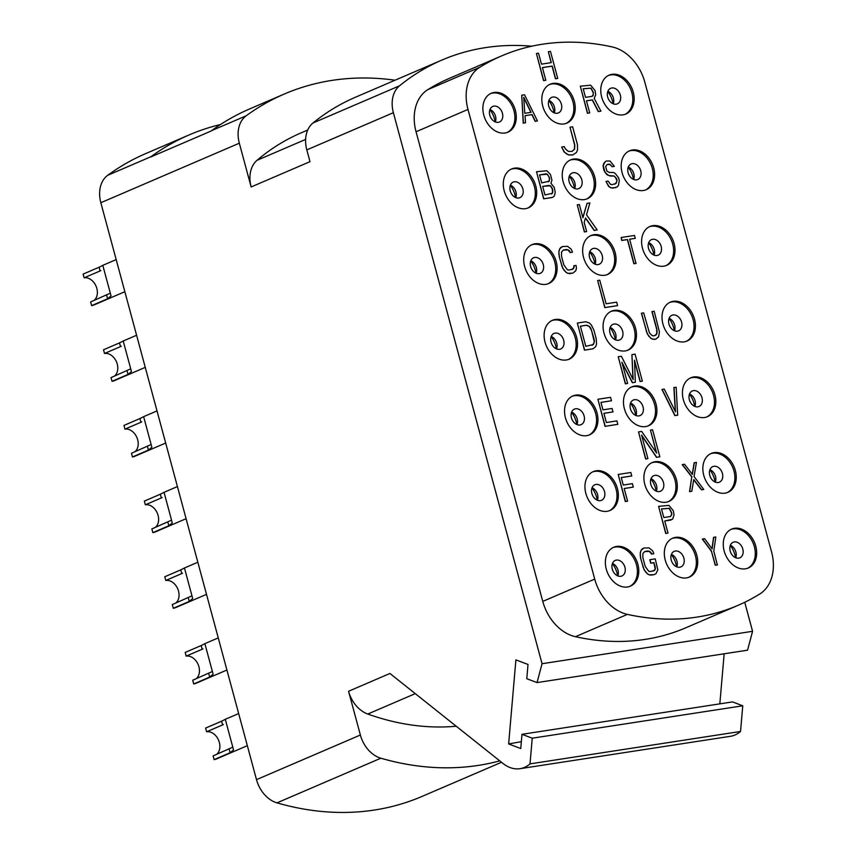 <?xml version="1.0" encoding="UTF-8"?>
<svg xmlns="http://www.w3.org/2000/svg" width="855" height="855" viewBox="0 0 855 855"><rect width="100%" height="100%" fill="white"/><g stroke="black" fill="none" stroke-linecap="round" stroke-linejoin="round"><path stroke-width="1.28" d="M395.042 80.21A349.855 260.401 66.7 0 0 284.277 94.039A349.855 260.401 66.7 0 0 246.165 115.799A28.215 21.001 66.7 0 0 239.325 143.202L100.837 202.721A28.215 21.001 -113.3 0 1 107.677 175.318A349.855 260.401 66.7 0 1 145.788 153.558L189.062 134.951A349.855 260.401 66.7 0 0 150.95 156.711L107.677 175.318M100.837 202.721L256.5 779.653A28.215 21.001 -113.3 0 0 276.999 802.856A349.855 260.401 66.7 0 0 422.071 796.411L501.5 762.275M246.165 115.799L211.538 130.676A28.215 21.001 66.7 0 0 211.003 131.082L150.416 157.128A28.215 21.001 -113.3 0 1 150.95 156.711M499.748 760.875A349.855 260.401 66.7 0 1 380.86 758.214A28.215 21.001 66.7 0 1 360.372 735.011L348.562 691.257L389.933 673.473L502.932 763.408A42.323 27.755 -98.8 0 0 519.99 768.688A42.323 27.755 -98.8 0 0 530.015 763.878L532.238 738.196L521.988 734.306L520.759 748.542L508.64 743.946L515.896 659.878L528.016 664.463L526.787 678.71L537.036 682.589L542.049 663.715L393.375 112.689L306.817 149.892L309.991 161.659L251.135 186.956L239.325 143.202M537.036 682.589L747.559 650.185L752.571 631.311L542.049 663.715M744.737 602.273L752.571 631.311M519.99 768.688L730.523 736.283A42.323 27.755 -98.8 0 0 740.537 731.463L742.76 705.792L732.511 701.902L521.988 734.306M719.835 703.793L724.153 653.786M531.853 46.202A318.819 237.305 66.7 0 0 441.95 60.053A318.819 237.305 66.7 0 0 399.531 85.81A28.215 21.001 66.7 0 0 393.375 112.689M501.682 55.874L449.751 78.2A299.068 222.599 66.7 0 0 427.821 89.625A42.323 31.496 -113.3 0 0 416.054 131.756L542.775 601.407A42.323 31.496 -113.3 0 0 575.436 636.697A299.068 222.599 66.7 0 0 685.924 627.741L737.865 605.415A299.068 222.599 66.7 0 0 759.785 593.99A42.323 31.496 66.7 0 0 771.552 551.87L644.83 82.208A42.323 31.496 66.7 0 0 612.18 46.918A299.068 222.599 66.7 0 0 501.682 55.874A299.068 222.599 66.7 0 0 479.751 67.31A42.323 31.496 66.7 0 0 467.995 109.429L594.717 579.092A42.323 31.496 66.7 0 0 627.367 614.382A299.068 222.599 66.7 0 0 737.865 605.415M306.817 149.892A28.215 21.001 -113.3 0 1 312.973 123.002A318.819 237.305 66.7 0 1 355.391 97.256L441.95 60.053M251.135 186.956A28.215 21.001 -113.3 0 1 257.013 160.312A307.533 228.905 66.7 0 1 300.992 132.92L307.747 130.013M211.538 130.676A349.855 260.401 -113.3 0 1 249.66 108.916L284.277 94.039M220.472 124.52A349.855 260.401 66.7 0 0 189.062 134.951M505.049 133.006A21.161 15.753 -113.3 0 1 484.379 117.082A21.161 15.753 -113.3 0 1 491.219 93.291A21.161 15.753 -113.3 0 1 494.115 92.468A21.161 15.753 -113.3 0 1 514.774 108.393A21.161 15.753 -113.3 0 1 507.934 132.183A21.161 15.753 -113.3 0 1 505.049 133.006M525.462 208.663A21.161 15.753 -113.3 0 1 504.792 192.738A21.161 15.753 -113.3 0 1 511.643 168.959A21.161 15.753 -113.3 0 1 514.528 168.136A21.161 15.753 -113.3 0 1 535.198 184.049A21.161 15.753 -113.3 0 1 528.347 207.84A21.161 15.753 -113.3 0 1 525.462 208.663M545.875 284.33A21.161 15.753 -113.3 0 1 525.216 268.406A21.161 15.753 -113.3 0 1 532.056 244.616A21.161 15.753 -113.3 0 1 534.941 243.793A21.161 15.753 -113.3 0 1 555.611 259.717A21.161 15.753 -113.3 0 1 548.76 283.507A21.161 15.753 -113.3 0 1 545.875 284.33M566.299 359.987A21.161 15.753 -113.3 0 1 545.629 344.063A21.161 15.753 -113.3 0 1 552.469 320.283A21.161 15.753 -113.3 0 1 555.355 319.46A21.161 15.753 -113.3 0 1 576.024 335.374A21.161 15.753 -113.3 0 1 569.184 359.164A21.161 15.753 -113.3 0 1 566.299 359.987M586.712 435.655A21.161 15.753 -113.3 0 1 566.042 419.73A21.161 15.753 -113.3 0 1 572.882 395.94A21.161 15.753 -113.3 0 1 575.768 395.117A21.161 15.753 -113.3 0 1 596.437 411.041A21.161 15.753 -113.3 0 1 589.597 434.821A21.161 15.753 -113.3 0 1 586.712 435.655M607.125 511.311A21.161 15.753 -113.3 0 1 586.455 495.387A21.161 15.753 -113.3 0 1 593.295 471.607A21.161 15.753 -113.3 0 1 596.192 470.784A21.161 15.753 -113.3 0 1 616.85 486.698A21.161 15.753 -113.3 0 1 610.01 510.488A21.161 15.753 -113.3 0 1 607.125 511.311M627.538 586.979A21.161 15.753 -113.3 0 1 606.868 571.055A21.161 15.753 -113.3 0 1 613.719 547.264A21.161 15.753 -113.3 0 1 616.605 546.441A21.161 15.753 -113.3 0 1 637.274 562.366A21.161 15.753 -113.3 0 1 630.424 586.145A21.161 15.753 -113.3 0 1 627.538 586.979M563.99 123.932A21.161 15.753 -113.3 0 1 543.331 108.008A21.161 15.753 -113.3 0 1 550.171 84.218A21.161 15.753 -113.3 0 1 553.057 83.395A21.161 15.753 -113.3 0 1 573.726 99.319A21.161 15.753 -113.3 0 1 566.886 123.109A21.161 15.753 -113.3 0 1 563.99 123.932M584.414 199.589A21.161 15.753 -113.3 0 1 563.744 183.665A21.161 15.753 -113.3 0 1 570.584 159.885A21.161 15.753 -113.3 0 1 573.47 159.062A21.161 15.753 -113.3 0 1 594.139 174.976A21.161 15.753 -113.3 0 1 587.3 198.766A21.161 15.753 -113.3 0 1 584.414 199.589M604.827 275.257A21.161 15.753 -113.3 0 1 584.157 259.332A21.161 15.753 -113.3 0 1 590.997 235.542A21.161 15.753 -113.3 0 1 593.883 234.719A21.161 15.753 -113.3 0 1 614.553 250.643A21.161 15.753 -113.3 0 1 607.713 274.423A21.161 15.753 -113.3 0 1 604.827 275.257M625.24 350.913A21.161 15.753 -113.3 0 1 604.571 334.989A21.161 15.753 -113.3 0 1 611.421 311.209A21.161 15.753 -113.3 0 1 614.307 310.386A21.161 15.753 -113.3 0 1 634.966 326.3A21.161 15.753 -113.3 0 1 628.126 350.09A21.161 15.753 -113.3 0 1 625.24 350.913M645.653 426.581A21.161 15.753 -113.3 0 1 624.984 410.657A21.161 15.753 -113.3 0 1 631.834 386.866A21.161 15.753 -113.3 0 1 634.72 386.043A21.161 15.753 -113.3 0 1 655.39 401.968A21.161 15.753 -113.3 0 1 648.539 425.747A21.161 15.753 -113.3 0 1 645.653 426.581M666.066 502.238A21.161 15.753 -113.3 0 1 645.407 486.313A21.161 15.753 -113.3 0 1 652.247 462.534A21.161 15.753 -113.3 0 1 655.133 461.711A21.161 15.753 -113.3 0 1 675.803 477.624A21.161 15.753 -113.3 0 1 668.963 501.415A21.161 15.753 -113.3 0 1 666.066 502.238M686.49 577.905A21.161 15.753 -113.3 0 1 665.821 561.981A21.161 15.753 -113.3 0 1 672.661 538.19A21.161 15.753 -113.3 0 1 675.546 537.368A21.161 15.753 -113.3 0 1 696.216 553.292A21.161 15.753 -113.3 0 1 689.376 577.072A21.161 15.753 -113.3 0 1 686.49 577.905M622.942 114.859A21.161 15.753 -113.3 0 1 602.273 98.934A21.161 15.753 -113.3 0 1 609.113 75.144A21.161 15.753 -113.3 0 1 612.009 74.321A21.161 15.753 -113.3 0 1 632.668 90.245A21.161 15.753 -113.3 0 1 625.828 114.036A21.161 15.753 -113.3 0 1 622.942 114.859M643.355 190.515A21.161 15.753 -113.3 0 1 622.686 174.591A21.161 15.753 -113.3 0 1 629.537 150.811A21.161 15.753 -113.3 0 1 632.422 149.988A21.161 15.753 -113.3 0 1 653.092 165.902A21.161 15.753 -113.3 0 1 646.241 189.692A21.161 15.753 -113.3 0 1 643.355 190.515M663.769 266.183A21.161 15.753 -113.3 0 1 643.11 250.259A21.161 15.753 -113.3 0 1 649.95 226.468A21.161 15.753 -113.3 0 1 652.835 225.645A21.161 15.753 -113.3 0 1 673.505 241.57A21.161 15.753 -113.3 0 1 666.654 265.349A21.161 15.753 -113.3 0 1 663.769 266.183M684.182 341.84A21.161 15.753 -113.3 0 1 663.523 325.915A21.161 15.753 -113.3 0 1 670.363 302.136A21.161 15.753 -113.3 0 1 673.248 301.313A21.161 15.753 -113.3 0 1 693.918 317.226A21.161 15.753 -113.3 0 1 687.078 341.017A21.161 15.753 -113.3 0 1 684.182 341.84M704.606 417.507A21.161 15.753 -113.3 0 1 683.936 401.583A21.161 15.753 -113.3 0 1 690.776 377.792A21.161 15.753 -113.3 0 1 693.662 376.97A21.161 15.753 -113.3 0 1 714.331 392.894A21.161 15.753 -113.3 0 1 707.491 416.674A21.161 15.753 -113.3 0 1 704.606 417.507M725.019 493.164A21.161 15.753 -113.3 0 1 704.349 477.24A21.161 15.753 -113.3 0 1 711.189 453.46A21.161 15.753 -113.3 0 1 714.085 452.637A21.161 15.753 -113.3 0 1 734.744 468.551A21.161 15.753 -113.3 0 1 727.904 492.341A21.161 15.753 -113.3 0 1 725.019 493.164M745.432 568.832A21.161 15.753 -113.3 0 1 724.762 552.907A21.161 15.753 -113.3 0 1 731.613 529.117A21.161 15.753 -113.3 0 1 734.498 528.294A21.161 15.753 -113.3 0 1 755.157 544.218A21.161 15.753 -113.3 0 1 748.317 567.998A21.161 15.753 -113.3 0 1 745.432 568.832M521.721 95.204L523.228 123.173L525.504 122.767L525.045 115.66L532.067 114.581L535.326 121.26L537.432 120.94L524.532 94.777L521.721 95.204L523.399 123.099L525.504 122.767M525.045 115.703L531.885 114.645L535.155 121.335L537.432 120.94M536.523 171.737L543.641 198.83L552.063 197.537L553.837 196.618L554.767 194.673L555.205 192.215L554.318 187.555L550.962 183.28L551.945 180.138L550.396 174.388L546.847 170.744L536.523 171.737L543.812 198.755L552.234 197.462M577.349 323.062L584.467 350.155L593.06 348.787L595.753 346.574L596.544 344.063L596.192 338.719L593.872 330.094L591.425 325.082L589.394 322.998L585.771 321.758L577.349 323.062L584.638 350.08L593.06 348.787M603.908 413.35L613.024 411.907L612.084 408.455L602.967 409.855L600.947 402.384L611.475 400.76L610.545 397.319L597.912 399.264L605.201 426.282L617.834 424.337L616.904 420.884L606.377 422.509L603.897 413.307L613.024 411.907M600.958 402.427L611.475 400.76M597.912 399.264L605.03 426.356L617.834 424.337M624.193 488.547L633.309 487.094L632.379 483.641L623.252 485.052L621.232 477.571L631.76 475.957L630.83 472.505L618.197 474.45L625.497 501.468L627.591 501.148L624.182 488.494L633.309 487.094M621.254 477.624L631.76 475.957M618.197 474.45L625.315 501.543L627.591 501.148M644.734 551.55L649.373 551.432L651.553 554.083L653.829 553.687L652.707 550.866L648.966 547.852L643.901 548.034L641.036 550.321L640.256 552.832L640.598 558.165L644.05 569.612L647.395 573.887L649.105 574.827L654.182 574.645L655.945 573.726L657.826 569.836L655.229 558.86L649.789 559.747L650.719 563.199L653.883 562.708L655.24 569.088L653.348 571.129M607.21 164.491L610.417 164.598L612.095 166.736L614.371 166.34L610.01 161.018L606.345 160.986L605.094 161.777L603.224 165.656L605.084 172.56L608.824 175.574L614.04 175.97L616.573 178.577L617.043 180.298L616.06 183.44L612.009 184.669L610.449 184.306L608.108 181.078L606.003 181.399L608.803 186.358L611.026 187.811L612.939 188.121L617.342 186.839L618.432 185.471L619.298 180.555L618.528 177.68L615.173 173.405L613.463 172.464L609.444 172.486L606.879 171.086L605.639 166.49L607.274 164.438L609.38 164.117L612.266 166.661L614.371 166.34M606.345 160.986L603.833 163.22L603.053 165.731L603.94 170.391L606.932 174.719L610.203 176.012L613.869 176.044L615.237 177.028L616.861 180.373L616.626 182.211L614.734 184.242M606.003 181.399L608.632 186.433L610.855 187.886L615.739 187.683M656.02 334.946L653.541 335.887L651.98 335.523L649.447 332.916L643.665 312.855L641.389 313.251L647.321 333.888L650.666 338.163L652.386 339.104L655.7 339.189L658.564 336.902L659.429 331.986L654.193 311.231L651.916 311.626L656.726 329.453L656.758 333.642L654.866 335.673M674.05 387.539L675.503 411.864L664.228 389.046L661.952 389.452L674.852 415.605L677.662 415.177L676.155 387.219L673.879 387.614L675.3 411.458M693.726 479.826L701.453 489.819L703.74 489.423L694.046 476.545L696.44 462.405L694.164 462.801L692.24 474.236M694.335 462.726L692.379 474.407L684.513 464.244L682.237 464.639L691.77 476.94L689.525 491.657L691.802 491.262L693.768 479.58L701.634 489.744L703.74 489.423M713.722 537.282L712.108 548.91L704.606 538.693L702.329 539.088L711.51 551.443L715.229 565.24L717.334 564.92L713.786 551.048L715.827 536.961L713.551 537.357L711.98 548.728M586.466 100.858L592.248 99.971L598.308 111.61L600.937 111.161L594.214 98.421L595.743 94.595L595.005 90.512L590.645 85.201L580.321 86.184L587.609 113.213L589.715 112.892L586.455 100.815L592.419 99.896L598.489 111.535L600.937 111.161M580.321 86.184L587.438 113.288L589.715 112.892M563.381 250.045L568.03 249.927L570.2 252.588L572.487 252.193L571.354 249.371L567.624 246.347L562.547 246.529L559.683 248.816L558.903 251.338L559.245 256.671L562.697 268.117L566.042 272.392L567.763 273.322L572.829 273.14L575.693 270.853L576.473 268.342L576.046 265.413L573.769 265.809L573.887 267.594L571.995 269.635M621.147 237.508L621.745 240.458L627.367 239.592L633.876 263.746L635.981 263.425L629.643 239.197L635.254 238.331L634.485 235.456L621.147 237.508L621.927 240.383L627.538 239.528L634.057 263.671L636.152 263.351M629.654 239.24L635.254 238.331M542.423 67.641L552.063 66.156L555.472 78.799L557.749 78.404L550.46 51.386L548.354 51.706L551.304 62.629L541.482 64.146L538.532 53.224L536.427 53.544L543.716 80.562L545.821 80.242L542.412 67.588L552.234 66.081L555.643 78.724L557.749 78.404M548.354 51.706L551.122 62.661M536.427 53.544L543.545 80.637L545.821 80.242M561.649 147.028L564.193 152.072L568.628 154.979L572.732 154.947L576.388 152.543L577.52 149.978L577.435 144.602L572.626 126.775L569.996 127.181L574.806 144.997L574.581 149.23L571.974 151.431L568.308 151.388L565.337 148.856L564.279 146.622L561.649 147.028L564.364 151.998L566.737 154.028L568.799 154.905L572.903 154.873M569.996 127.181L574.635 145.072L574.4 149.304L571.931 151.431M585.472 218.185L594.193 230.455L597.175 229.942L586.519 214.819L589.886 202.924L587.075 203.351L582.928 217.769L579.359 204.537L577.253 204.869L584.542 231.887L586.648 231.566L584.168 222.364L585.536 217.961L594.375 230.38L597.175 229.942M587.075 203.351L582.854 217.491M577.253 204.869L584.371 231.962L586.648 231.566M597.666 280.526L604.784 307.629L617.599 305.609L616.658 302.157L606.142 303.782L599.772 280.205L597.666 280.526L604.966 307.554L617.599 305.609M634.549 361.045L640.085 381.554L642.361 381.159L635.073 354.141L631.92 354.622L633.17 379.577L621.393 356.246L618.229 356.727L625.518 383.756L627.623 383.425L621.884 362.157L632.54 382.666L635.351 382.238L634.517 360.212L640.256 381.48L642.361 381.159M631.92 354.622L632.967 379.193M618.229 356.727L625.347 383.831L627.623 383.425M622.119 363.001L632.369 382.741L635.351 382.238M641.699 435.59L656.512 457.34L659.846 456.784L652.557 429.755L650.452 430.086L656.651 453.075L641.678 431.433L638.514 431.914L645.814 458.943L647.919 458.611L641.56 435.045L656.683 457.265L659.846 456.784M650.452 430.086L656.341 452.626M638.514 431.914L645.632 459.017L647.919 458.611M658.607 506.363L665.724 533.467L668.001 533.06L664.741 520.994L672.661 519.177L674.029 514.774L673.291 510.692L668.941 505.38L658.607 506.363L665.895 533.392L668.001 533.06M490.546 93.612A21.161 15.753 -113.3 0 1 492.737 93.056A21.161 15.753 66.7 0 1 513.235 108.51A21.161 15.753 66.7 0 1 507.239 132.45M498.305 122.329A8.465 6.295 66.7 0 0 499.459 121.998A8.465 6.295 66.7 0 0 502.195 112.486A8.465 6.295 66.7 0 0 493.934 106.116A8.465 6.295 -113.3 0 0 492.779 106.448A8.465 6.295 -113.3 0 0 490.033 115.959A8.465 6.295 -113.3 0 0 498.305 122.329M495.334 121.944A8.465 6.295 66.7 0 0 489.979 109.483M495.173 121.88A21.161 15.753 66.7 0 0 489.915 109.643M653.893 255.057A21.161 15.753 66.7 0 0 648.635 242.82M654.054 255.121A8.465 6.295 66.7 0 0 648.699 242.66M657.025 255.506A8.465 6.295 66.7 0 0 658.179 255.175A8.465 6.295 66.7 0 0 660.926 245.663A8.465 6.295 66.7 0 0 652.654 239.293A8.465 6.295 -113.3 0 0 651.499 239.624A8.465 6.295 -113.3 0 0 648.763 249.136A8.465 6.295 -113.3 0 0 657.025 255.506M649.266 226.789A21.161 15.753 -113.3 0 1 651.457 226.233A21.161 15.753 66.7 0 1 671.955 241.687A21.161 15.753 66.7 0 1 665.96 265.627M735.557 557.695A21.161 15.753 66.7 0 0 730.298 545.469M735.717 557.77A8.465 6.295 66.7 0 0 730.362 545.308M738.688 558.155A8.465 6.295 66.7 0 0 739.842 557.823A8.465 6.295 66.7 0 0 742.578 548.312A8.465 6.295 66.7 0 0 734.317 541.942A8.465 6.295 -113.3 0 0 733.163 542.273A8.465 6.295 -113.3 0 0 730.427 551.785A8.465 6.295 -113.3 0 0 738.688 558.155M730.929 529.437A21.161 15.753 -113.3 0 1 733.12 528.882A21.161 15.753 66.7 0 1 753.618 544.336A21.161 15.753 66.7 0 1 747.623 568.276M676.604 566.78A21.161 15.753 66.7 0 0 671.346 554.542M676.775 566.844A8.465 6.295 66.7 0 0 671.41 554.382M679.746 567.228A8.465 6.295 66.7 0 0 680.901 566.897A8.465 6.295 66.7 0 0 683.637 557.385A8.465 6.295 66.7 0 0 675.365 551.015A8.465 6.295 -113.3 0 0 674.21 551.347A8.465 6.295 -113.3 0 0 671.474 560.859A8.465 6.295 -113.3 0 0 679.746 567.228M671.987 538.511A21.161 15.753 -113.3 0 1 674.178 537.955A21.161 15.753 66.7 0 1 694.677 553.409A21.161 15.753 66.7 0 1 688.67 577.349M617.663 575.853A21.161 15.753 66.7 0 0 612.404 563.616M617.823 575.917A8.465 6.295 66.7 0 0 612.469 563.456M620.794 576.302A8.465 6.295 66.7 0 0 621.948 575.971A8.465 6.295 66.7 0 0 624.684 566.459A8.465 6.295 66.7 0 0 616.423 560.089A8.465 6.295 -113.3 0 0 615.269 560.42A8.465 6.295 -113.3 0 0 612.533 569.932A8.465 6.295 -113.3 0 0 620.794 576.302M613.035 547.585A21.161 15.753 -113.3 0 1 615.226 547.029A21.161 15.753 66.7 0 1 635.725 562.483A21.161 15.753 66.7 0 1 629.729 586.423M613.067 103.733A21.161 15.753 66.7 0 0 607.809 91.496M613.227 103.797A8.465 6.295 66.7 0 0 607.873 91.335M616.198 104.182A8.465 6.295 66.7 0 0 617.353 103.85A8.465 6.295 66.7 0 0 620.089 94.339A8.465 6.295 66.7 0 0 611.827 87.969A8.465 6.295 -113.3 0 0 610.673 88.3A8.465 6.295 -113.3 0 0 607.926 97.812A8.465 6.295 -113.3 0 0 616.198 104.182M608.439 75.464A21.161 15.753 -113.3 0 1 610.63 74.909A21.161 15.753 66.7 0 1 631.129 90.363A21.161 15.753 66.7 0 1 625.133 114.303M633.48 179.39A21.161 15.753 66.7 0 0 628.222 167.163M633.641 179.454A8.465 6.295 66.7 0 0 628.286 166.992M636.612 179.849A8.465 6.295 66.7 0 0 637.766 179.518A8.465 6.295 66.7 0 0 640.502 170.006A8.465 6.295 66.7 0 0 632.24 163.636A8.465 6.295 -113.3 0 0 631.086 163.968A8.465 6.295 -113.3 0 0 628.35 173.48A8.465 6.295 -113.3 0 0 636.612 179.849M628.853 151.132A21.161 15.753 -113.3 0 1 631.043 150.576A21.161 15.753 66.7 0 1 651.542 166.02A21.161 15.753 66.7 0 1 645.546 189.97M674.306 330.714A21.161 15.753 66.7 0 0 669.048 318.488M674.477 330.778A8.465 6.295 66.7 0 0 669.112 318.317M677.449 331.174A8.465 6.295 66.7 0 0 678.603 330.842A8.465 6.295 66.7 0 0 681.339 321.32A8.465 6.295 66.7 0 0 673.067 314.961A8.465 6.295 -113.3 0 0 671.912 315.281A8.465 6.295 -113.3 0 0 669.176 324.804A8.465 6.295 -113.3 0 0 677.449 331.174M669.689 302.446A21.161 15.753 -113.3 0 1 671.88 301.901A21.161 15.753 66.7 0 1 692.368 317.344A21.161 15.753 66.7 0 1 686.373 341.295M694.72 406.382A21.161 15.753 66.7 0 0 689.472 394.144M694.891 406.446A8.465 6.295 66.7 0 0 689.525 393.984M697.862 406.83A8.465 6.295 66.7 0 0 699.016 406.499A8.465 6.295 66.7 0 0 701.752 396.987A8.465 6.295 66.7 0 0 693.48 390.617A8.465 6.295 -113.3 0 0 692.326 390.949A8.465 6.295 -113.3 0 0 689.59 400.461A8.465 6.295 -113.3 0 0 697.862 406.83M690.103 378.113A21.161 15.753 -113.3 0 1 692.293 377.557A21.161 15.753 66.7 0 1 712.792 393.011A21.161 15.753 66.7 0 1 706.796 416.951M715.143 482.038A21.161 15.753 66.7 0 0 709.885 469.812M715.304 482.102A8.465 6.295 66.7 0 0 709.949 469.641M718.275 482.498A8.465 6.295 66.7 0 0 719.429 482.167A8.465 6.295 66.7 0 0 722.165 472.644A8.465 6.295 66.7 0 0 713.904 466.285A8.465 6.295 -113.3 0 0 712.749 466.606A8.465 6.295 -113.3 0 0 710.003 476.128A8.465 6.295 -113.3 0 0 718.275 482.498M710.516 453.77A21.161 15.753 -113.3 0 1 712.707 453.225A21.161 15.753 66.7 0 1 733.205 468.668A21.161 15.753 66.7 0 1 727.21 492.608M597.25 500.186A21.161 15.753 66.7 0 0 591.991 487.959M597.41 500.25A8.465 6.295 66.7 0 0 592.055 487.788M600.381 500.645A8.465 6.295 66.7 0 0 601.535 500.314A8.465 6.295 66.7 0 0 604.271 490.791A8.465 6.295 66.7 0 0 596.01 484.432A8.465 6.295 -113.3 0 0 594.856 484.753A8.465 6.295 -113.3 0 0 592.109 494.276A8.465 6.295 -113.3 0 0 600.381 500.645M592.622 471.917A21.161 15.753 -113.3 0 1 594.813 471.372A21.161 15.753 66.7 0 1 615.311 486.816A21.161 15.753 66.7 0 1 609.316 510.766M576.826 424.529A21.161 15.753 66.7 0 0 571.578 412.292M576.997 424.593A8.465 6.295 66.7 0 0 571.642 412.131M579.968 424.978A8.465 6.295 66.7 0 0 581.122 424.646A8.465 6.295 66.7 0 0 583.858 415.135A8.465 6.295 66.7 0 0 575.586 408.765A8.465 6.295 -113.3 0 0 574.432 409.096A8.465 6.295 -113.3 0 0 571.696 418.608A8.465 6.295 -113.3 0 0 579.968 424.978M572.209 396.26A21.161 15.753 -113.3 0 1 574.4 395.705A21.161 15.753 66.7 0 1 594.898 411.159A21.161 15.753 66.7 0 1 588.903 435.099M556.413 348.861A21.161 15.753 66.7 0 0 551.154 336.635M556.584 348.926A8.465 6.295 66.7 0 0 551.219 336.464M559.555 349.321A8.465 6.295 66.7 0 0 560.709 348.99A8.465 6.295 66.7 0 0 563.445 339.478A8.465 6.295 66.7 0 0 555.173 333.108A8.465 6.295 -113.3 0 0 554.019 333.439A8.465 6.295 -113.3 0 0 551.283 342.951A8.465 6.295 -113.3 0 0 559.555 349.321M551.796 320.604A21.161 15.753 -113.3 0 1 553.987 320.048A21.161 15.753 66.7 0 1 574.475 335.491A21.161 15.753 66.7 0 1 568.479 359.442M536 273.205A21.161 15.753 66.7 0 0 530.741 260.967M536.16 273.269A8.465 6.295 66.7 0 0 530.805 260.807M539.131 273.653A8.465 6.295 66.7 0 0 540.285 273.322A8.465 6.295 66.7 0 0 543.032 263.81A8.465 6.295 66.7 0 0 534.76 257.441A8.465 6.295 -113.3 0 0 533.606 257.772A8.465 6.295 -113.3 0 0 530.87 267.284A8.465 6.295 -113.3 0 0 539.131 273.653M531.372 244.936A21.161 15.753 -113.3 0 1 533.563 244.38A21.161 15.753 66.7 0 1 554.061 259.835A21.161 15.753 66.7 0 1 548.066 283.774M515.586 197.537A21.161 15.753 66.7 0 0 510.328 185.311M515.747 197.612A8.465 6.295 66.7 0 0 510.392 185.14M518.718 197.997A8.465 6.295 66.7 0 0 519.872 197.665A8.465 6.295 66.7 0 0 522.608 188.153A8.465 6.295 66.7 0 0 514.347 181.784A8.465 6.295 -113.3 0 0 513.192 182.115A8.465 6.295 -113.3 0 0 510.456 191.627A8.465 6.295 -113.3 0 0 518.718 197.997M510.959 169.279A21.161 15.753 -113.3 0 1 513.15 168.724A21.161 15.753 66.7 0 1 533.648 184.178A21.161 15.753 66.7 0 1 527.653 208.118M554.115 112.807A21.161 15.753 66.7 0 0 548.857 100.569M554.275 112.871A8.465 6.295 66.7 0 0 548.921 100.409M557.246 113.255A8.465 6.295 66.7 0 0 558.411 112.924A8.465 6.295 66.7 0 0 561.147 103.412A8.465 6.295 66.7 0 0 552.875 97.043A8.465 6.295 -113.3 0 0 551.721 97.374A8.465 6.295 -113.3 0 0 548.985 106.886A8.465 6.295 -113.3 0 0 557.246 113.255M549.498 84.538A21.161 15.753 -113.3 0 1 551.678 83.982A21.161 15.753 66.7 0 1 572.177 99.437A21.161 15.753 66.7 0 1 566.181 123.377M574.528 188.463A21.161 15.753 66.7 0 0 569.28 176.237M574.699 188.528A8.465 6.295 66.7 0 0 569.334 176.066M577.67 188.923A8.465 6.295 66.7 0 0 578.824 188.592A8.465 6.295 66.7 0 0 581.56 179.08A8.465 6.295 66.7 0 0 573.288 172.71A8.465 6.295 -113.3 0 0 572.134 173.041A8.465 6.295 -113.3 0 0 569.398 182.553A8.465 6.295 -113.3 0 0 577.67 188.923M569.911 160.206A21.161 15.753 -113.3 0 1 572.102 159.65A21.161 15.753 66.7 0 1 592.601 175.104A21.161 15.753 66.7 0 1 586.605 199.044M594.952 264.131A21.161 15.753 66.7 0 0 589.694 251.894M595.112 264.195A8.465 6.295 66.7 0 0 589.758 251.733M598.083 264.58A8.465 6.295 66.7 0 0 599.237 264.248A8.465 6.295 66.7 0 0 601.973 254.737A8.465 6.295 66.7 0 0 593.712 248.367A8.465 6.295 -113.3 0 0 592.547 248.698A8.465 6.295 -113.3 0 0 589.811 258.21A8.465 6.295 -113.3 0 0 598.083 264.58M590.324 235.862A21.161 15.753 -113.3 0 1 592.515 235.307A21.161 15.753 66.7 0 1 613.014 250.761A21.161 15.753 66.7 0 1 607.018 274.701M615.365 339.788A21.161 15.753 66.7 0 0 610.107 327.561M615.525 339.852A8.465 6.295 66.7 0 0 610.171 327.39M618.496 340.247A8.465 6.295 66.7 0 0 619.651 339.916A8.465 6.295 66.7 0 0 622.387 330.404A8.465 6.295 66.7 0 0 614.125 324.034A8.465 6.295 -113.3 0 0 612.971 324.355A8.465 6.295 -113.3 0 0 610.235 333.877A8.465 6.295 -113.3 0 0 618.496 340.247M610.737 311.53A21.161 15.753 -113.3 0 1 612.928 310.974A21.161 15.753 66.7 0 1 633.427 326.418A21.161 15.753 66.7 0 1 627.431 350.368M635.778 415.455A21.161 15.753 66.7 0 0 630.52 403.218M635.938 415.519A8.465 6.295 66.7 0 0 630.584 403.058M638.909 415.904A8.465 6.295 66.7 0 0 640.064 415.573A8.465 6.295 66.7 0 0 642.8 406.061A8.465 6.295 66.7 0 0 634.538 399.691A8.465 6.295 -113.3 0 0 633.384 400.022A8.465 6.295 -113.3 0 0 630.648 409.534A8.465 6.295 -113.3 0 0 638.909 415.904M631.15 387.187A21.161 15.753 -113.3 0 1 633.341 386.631A21.161 15.753 66.7 0 1 653.84 402.085A21.161 15.753 66.7 0 1 647.844 426.025M656.191 491.112A21.161 15.753 66.7 0 0 650.933 478.886M656.351 491.176A8.465 6.295 66.7 0 0 650.997 478.715M659.323 491.572A8.465 6.295 66.7 0 0 660.477 491.24A8.465 6.295 66.7 0 0 663.223 481.718A8.465 6.295 66.7 0 0 654.951 475.359A8.465 6.295 -113.3 0 0 653.797 475.679A8.465 6.295 -113.3 0 0 651.061 485.202A8.465 6.295 -113.3 0 0 659.323 491.572M651.563 462.844A21.161 15.753 -113.3 0 1 653.754 462.299A21.161 15.753 66.7 0 1 674.253 477.742A21.161 15.753 66.7 0 1 668.257 501.682M523.741 97.288L531.094 112.326L524.778 113.298L523.741 97.288M523.773 97.791L530.902 112.358M539.558 174.858L547.435 174.249L549.573 178.107L549.295 181.142L541.728 182.906L539.558 174.858M552.362 188.463L552.554 193.219L544.988 194.983L542.658 186.358L550.535 185.749L552.832 190.184M539.569 174.901L546.227 173.832M546.056 173.907L547.264 174.324L549.092 177.038L549.509 179.967L548.29 181.901M552.651 190.259L552.768 192.033L551.55 193.967M542.668 186.401L549.156 185.407L551.379 186.86L552.191 188.538M580.385 326.183L586.701 325.21L589.629 326.557L590.794 328.17L594.086 339.05L594.364 341.401L593.381 344.544L585.814 346.307L580.385 326.183M580.406 326.225L586.701 325.21M586.53 325.285L589.448 326.631L591.596 330.5L594.193 341.476L593.947 343.304L592.055 345.345M651.018 575.126L654.353 574.571M649.105 574.827L651.189 575.052M647.395 573.887L649.287 574.752M645.375 571.803L647.566 573.812M644.05 569.612L645.546 571.728M642.928 566.79L644.221 569.537M640.598 558.165L643.099 566.715M640.171 555.237L640.769 558.091M640.256 552.832L640.342 555.162M641.036 550.321L640.427 552.758M642.126 548.953L641.207 550.246M643.901 548.034L642.308 548.878M651.553 554.083L653.829 553.687M650.74 552.416L651.724 554.008M649.373 551.432L650.912 552.341M647.823 551.069L649.554 551.357M654.492 570.403L650.26 571.6L648.699 571.247L645.204 566.395L642.875 557.77L642.842 553.58L644.83 551.486L647.994 550.994M655.24 569.088L654.673 570.328M655.122 567.314L655.411 569.013M653.883 562.708L655.293 567.239M650.719 563.199L654.054 562.633M649.971 559.672L650.901 563.124M654.299 339.403L655.87 339.114M652.386 339.104L654.47 339.328M650.666 338.163L652.557 339.029M648.646 336.079L650.847 338.088M647.321 333.888L648.817 336.015M646.198 331.067L647.502 333.813M641.56 313.176L646.369 331.003M656.758 333.642L656.191 334.871M656.993 331.804L656.929 333.568M656.726 329.453L657.164 331.729M652.087 311.551L656.897 329.378M674.852 415.605L677.833 415.103M662.123 389.378L675.023 415.53M689.525 491.657L691.802 491.262M691.77 476.94L689.696 491.582M682.408 464.564L691.941 476.866M715.229 565.24L717.505 564.845M711.51 551.443L715.4 565.166M702.5 539.013L711.681 551.368M592.194 96.337L585.525 97.363L583.196 88.738L591.072 88.129L593.37 92.564L593.092 95.6L592.194 96.337M583.206 88.781L590.901 88.204L593.188 92.639L593.306 94.413L592.088 96.348M569.665 273.632L573 273.066M567.763 273.322L569.847 273.557M566.042 272.392L567.934 273.247M564.022 270.308L566.224 272.318M562.697 268.117L564.193 270.233M561.575 265.296L562.868 268.043M559.245 256.671L561.746 265.221M558.817 253.743L559.416 256.596M558.903 251.338L558.999 253.668M559.683 248.816L559.074 251.263M560.784 247.448L559.854 248.741M562.547 246.529L560.955 247.373M570.2 252.588L572.487 252.193M569.387 250.921L570.381 252.514M568.03 249.927L569.558 250.846M566.47 249.575L568.201 249.852M573.149 268.898L568.906 270.105L567.357 269.742L563.851 264.9L561.521 256.276L561.489 252.086L563.477 249.981L566.641 249.5M573.887 267.594L573.32 268.823M573.951 265.734L574.058 267.519M664.741 520.994L671.057 520.022M670.48 516.516L663.811 517.542L661.492 508.917L669.358 508.308L671.656 512.744L671.774 514.518L670.48 516.516M661.503 508.96L669.187 508.383L671.485 512.818L671.592 514.592L670.384 516.527M348.562 691.257A28.215 21.001 -113.3 0 0 367.778 714.043A307.533 228.905 66.7 0 0 456.217 726.237M740.537 731.463L530.015 763.878M742.76 705.792L532.238 738.196M521.347 741.67L508.64 743.946M124.841 291.715L93.943 304.989A16.469 12.259 66.7 0 1 91.624 305.641L107.612 298.769L111.043 295.894L102.803 265.371L99.105 267.23L100.099 270.939L100.89 270.597M94.018 300.479A12.59 9.373 66.7 0 0 96.017 286.072A12.59 9.373 66.7 0 0 84.111 277.811L83.117 274.102L99.105 267.23M91.624 305.641L90.619 301.933L109.365 293.607M84.111 277.811L100.099 270.939M145.264 367.372L114.356 380.657A16.469 12.259 66.7 0 1 112.037 381.309L128.026 374.437L131.456 371.551L123.216 341.038L119.518 342.898L120.512 346.606L121.303 346.254M114.431 376.136A12.59 9.373 66.7 0 0 116.43 361.729A12.59 9.373 66.7 0 0 104.524 353.478L103.53 349.77L119.518 342.898M112.037 381.309L111.032 377.6L129.778 369.264M104.524 353.478L120.512 346.606M165.678 443.029L134.78 456.314A16.469 12.259 66.7 0 1 132.45 456.965L148.439 450.093L151.869 447.218L143.64 416.695L139.931 418.555L140.936 422.263L141.716 421.91M134.844 451.803A12.59 9.373 66.7 0 0 136.843 437.386A12.59 9.373 66.7 0 0 124.948 429.135L123.943 425.427L139.931 418.555M132.45 456.965L131.456 453.257L150.191 444.931M124.948 429.135L140.936 422.263M186.091 518.696L155.193 531.981A16.469 12.259 66.7 0 1 152.863 532.633L168.852 525.761L172.282 522.875L164.053 492.362L160.345 494.222L161.349 497.931L162.129 497.578M155.257 527.46A12.59 9.373 66.7 0 0 157.267 513.053A12.59 9.373 66.7 0 0 145.361 504.792L144.356 501.094L160.345 494.222M152.863 532.633L151.869 528.924L170.605 520.588M145.361 504.792L161.349 497.931M206.504 594.353L175.606 607.638A16.469 12.259 66.7 0 1 173.287 608.29L189.276 601.418L192.696 598.543L184.466 568.019L180.758 569.879L181.762 573.587L182.543 573.235M175.681 603.128A12.59 9.373 66.7 0 0 177.68 588.71A12.59 9.373 66.7 0 0 165.774 580.46L164.769 576.751L180.758 569.879M173.287 608.29L172.282 604.581L191.018 596.256M165.774 580.46L181.762 573.587M226.917 670.021L196.019 683.295A16.469 12.259 66.7 0 1 193.7 683.957L209.689 677.085L213.119 674.2L204.879 643.687L201.182 645.546L202.175 649.244L202.966 648.902M196.094 678.785A12.59 9.373 66.7 0 0 198.093 664.378A12.59 9.373 66.7 0 0 186.187 656.116L185.193 652.418L201.182 645.546M193.7 683.957L192.696 680.249L211.442 671.912M186.187 656.116L202.175 649.244M247.341 745.678L216.433 758.962A16.469 12.259 66.7 0 1 214.113 759.614L230.102 752.742L233.533 749.867L225.293 719.344L221.595 721.203L222.589 724.912L223.379 724.559M216.507 754.452A12.59 9.373 66.7 0 0 218.506 740.035A12.59 9.373 66.7 0 0 206.6 731.784L205.606 728.075L221.595 721.203M214.113 759.614L213.109 755.906L231.855 747.58M206.6 731.784L222.589 724.912M360.372 735.011L256.5 779.653M399.531 85.81L312.973 123.002M305.62 139.418L257.013 160.312M479.751 67.31L427.821 89.625M627.367 614.382L575.436 636.697M594.717 579.092L542.775 601.407M467.995 109.429L416.054 131.756M380.86 758.214L276.999 802.856M367.778 714.043L415.263 693.64M106.608 295.06L107.612 298.769M127.032 370.728L128.026 374.437M147.445 446.385L148.439 450.093M167.858 522.052L168.852 525.761M188.271 597.709L189.276 601.418M208.684 673.377L209.689 677.085M229.097 749.033L230.102 752.742M102.718 265.381L116.184 259.589M123.131 341.038L136.597 335.256M143.544 416.695L157.01 410.913M163.957 492.362L177.423 486.581M184.381 568.019L197.836 562.237M204.794 643.687L218.249 637.905M225.207 719.344L238.673 713.562"/></g></svg>
